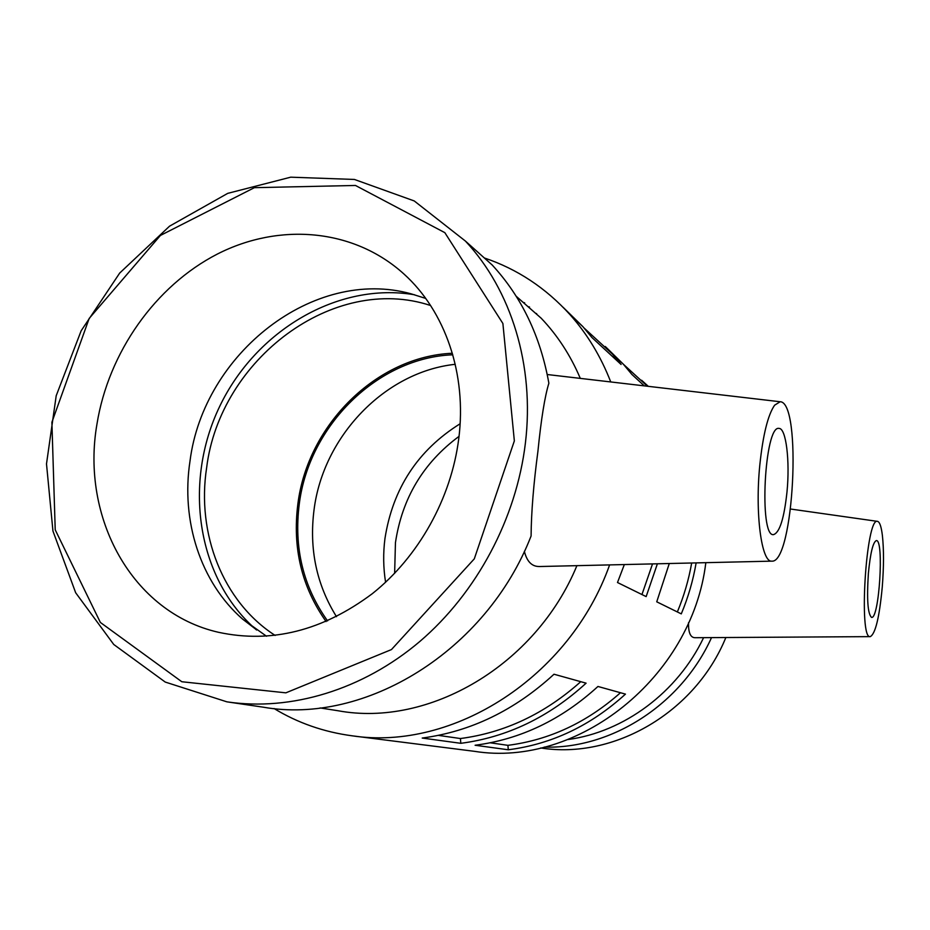 <?xml version="1.0" encoding="UTF-8"?>
<svg xmlns="http://www.w3.org/2000/svg" width="930" height="930" viewBox="0 0 930 930"><rect width="100%" height="100%" fill="white"/><g stroke="black" fill="none" stroke-linecap="round" stroke-linejoin="round"><path stroke-width="1.4" d="M460.815 743.314L422.208 738.048C470.789 731.585 514.72 710.311 554.001 674.227L586.098 683.166C548.874 717.204 507.106 737.246 460.815 743.314L460.431 738.536L438.379 735.374M460.431 738.536C504.711 732.712 544.829 713.763 580.762 681.678M508.292 749.778L475.102 745.256C520.544 739.338 561.499 719.75 597.955 686.468L625.46 694.117C590.783 725.644 551.723 744.209 508.292 749.778L507.908 745.337L490.226 742.803M507.908 745.337C549.456 739.989 586.97 722.447 620.461 692.734M584.191 328.116L612.37 354.005L621.089 364.467L591.98 337.578L582.866 326.616L563.103 307.295M524.659 302.831L523.102 302.355M536.668 313.631L535.575 313.294M644.037 385.659L631.865 374.418L623.298 364.142L605.279 346.483M529.554 307.016L527.938 306.609M623.46 364.327L647.152 386.02M657.394 563.801L646.152 596.607L617.497 582.517L624.332 564.568M641.956 594.549L652.523 563.917M696.128 562.906C693.141 580.378 688.188 597.374 681.283 613.881L656.743 601.815L669.286 563.522M677.354 611.952C683.957 596.095 688.735 579.785 691.664 563.01M786.989 491.958C784.13 518.522 779.631 532.75 773.481 534.634C758.729 537.122 764.541 424.673 779.003 428.416C786.129 427.998 790.058 461.117 786.989 491.958M868.388 573.252C870.399 552.78 873.072 541.888 876.386 540.574C884.198 539.551 879.187 619.427 871.561 617.392C867.76 614.091 866.702 599.373 868.388 573.252M882.256 587.097C879.385 617.45 875.386 633.958 870.259 636.632C858.402 639.98 866.19 516.371 877.502 521.37C879.664 521.835 881.291 526.52 882.384 535.424C883.907 549.49 883.86 566.719 882.256 587.097M774.597 405.213C767.924 414.943 762.995 434.81 759.833 464.826C754.869 513.488 761.577 562.976 771.865 561.139C793.709 563.545 802.218 401.679 780.142 401.748L774.597 405.213M228.85 702.127L263.295 707.184C364.967 725.156 486.204 651.384 531.088 536.017C531.286 512.325 533.564 484.077 537.924 451.271C541.155 419.046 544.817 396.366 548.874 383.218C540.446 336.218 521.544 296.798 492.168 264.969L465.384 241.044L414.245 200.95L354.435 179.455L290.741 177.177L227.734 193.359L169.527 226.188L119.691 273.06L81.154 330.778L56.207 395.727L46.5 463.896L52.952 531.053L75.656 592.736L113.751 644.478L165.238 682.062L226.897 701.836C290.683 711.404 362.526 690.048 419.814 641.491C476.881 592.677 516.383 518.51 525.392 443.157C534.797 365.385 511.105 289.834 465.384 241.044M547.259 374.523L780.142 401.748M539.377 566.51C531.937 566.649 526.938 561.592 524.369 551.362M458.757 438.658C467.058 373.976 445.121 311.108 403.934 274.001C353.644 228.443 279.36 222.41 217.318 254.076C155.24 285.998 108.484 352.493 96.964 424.068C80.689 517.394 131.862 612.626 218.492 632.295C271.374 643.665 322.652 630.784 372.325 593.677C418.651 556.779 451.236 498.399 458.757 438.658M425.708 298.414L411.118 293.834C313.677 266.747 203.589 353.516 190.011 461.036C180.839 520.707 200.345 582.273 242.718 619.217L266.515 636.236M430.578 305.517C333.498 273.408 219.968 359.329 206.646 467.651C196.439 533.588 222.747 601.652 275.152 635.446M452.352 353.261C376.592 356.434 307.702 424.952 297.879 503.897C292.299 547.875 301.704 587.086 326.093 621.542M870.259 636.632L695.07 637.713C690.467 637.666 688.293 632.656 688.549 622.658M568.114 739.524C624.077 731.933 677.493 692.42 703.603 637.666M460.118 423.755C417.837 450.225 392.786 488.471 384.962 538.505C383.067 553.211 383.276 567.8 385.59 582.261M459.036 436.356C423.301 462.815 402.097 498.248 395.448 542.667L394.634 573.357M540.714 747.952C613.556 759.682 695.221 712.613 725.853 637.527M544.248 747.104C611.475 749.115 681.318 704.568 711.52 637.62M648.094 386.136L641.619 380.254M274.025 708.521C297.763 722.936 323.814 732.026 352.179 735.816L474.521 751.335C577.414 767.948 691.978 677.726 705.823 562.673M610.65 381.707C600.78 356.353 587.26 334.044 570.102 314.759C545.829 287.963 517.243 269.026 484.321 257.959M352.179 735.816C453.131 751.219 569.892 677.098 609.615 564.905M580.181 378.103C570.45 355.283 557.465 335.335 541.225 318.258L516.197 296.263M320.106 707.939L338.078 710.753C428.73 727.551 535.738 665.427 576.902 565.673M514.348 440.901L502.886 323.489L444.842 232.663L355.469 185.465L254.367 187.674L160.425 235.441L89.175 318.444L51.894 422.243L55.219 529.798L100.37 622.449L181.803 681.737L285.859 692.838L391.46 649.57L474.3 558.849L514.348 440.901M414.617 294.787C337.985 281.685 255.866 330.603 219.689 406.398C183.233 482.031 196.509 577.019 255.018 628.634L256.599 630.017M452.794 354.795C377.592 357.62 309.016 425.591 299.274 503.979C293.741 547.747 303.168 586.714 327.569 620.903M455.235 364.304C384.799 371.849 323.198 436.426 314.038 509.849C309.051 549.002 316.525 584.61 336.486 616.671M771.865 561.139L539.377 566.533M877.502 521.37L790.616 509.036M623.298 364.142L612.37 354.005M582.866 326.616L570.102 314.759M541.225 318.258L516.243 296.344M255.018 628.634L242.718 619.217"/></g></svg>
